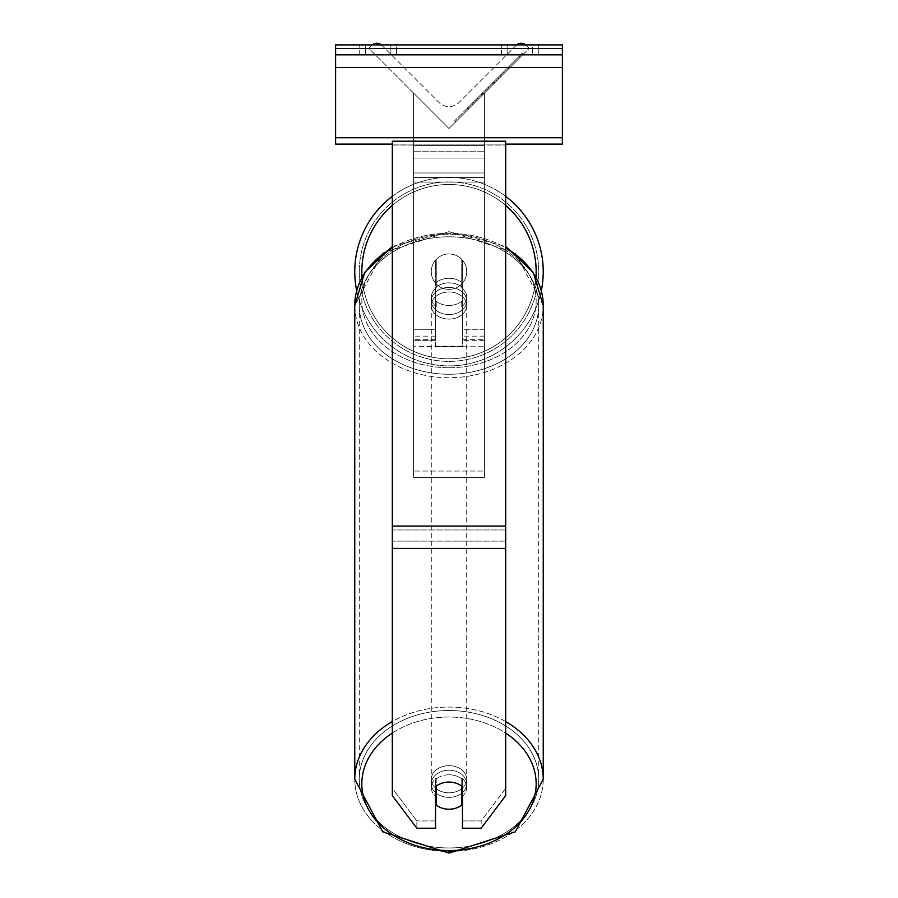 <?xml version="1.0" encoding="UTF-8"?>
<svg xmlns="http://www.w3.org/2000/svg" width="898" height="898" viewBox="0 0 898 898"><rect width="100%" height="100%" fill="white"/><g stroke="black" fill="none" stroke-linecap="round" stroke-linejoin="round"><path stroke-width="0.67" stroke-dasharray="4.49 3.37" d="M372.322 44.9A7.083 7.083 0 0 0 371.839 45.338L368.831 48.346L449 128.515L484.426 93.089L449 128.515L484.426 93.089L449 128.515L484.426 93.089L449 128.515L484.426 93.089L449 128.515L484.426 93.089L449 128.515L484.426 93.089L484.426 477.377L413.574 477.377L413.574 151.74L413.574 477.377L484.426 477.377L484.426 145.409L484.426 471.046L413.574 471.046L484.426 471.046L484.426 477.377L484.426 93.089L484.426 346.774L484.426 93.089L484.426 340.701L484.426 93.089L484.426 329.768L462.459 329.768L462.459 339.691L462.459 283.038A17.713 13.571 0 0 0 449 278.29A17.713 13.571 0 0 0 435.541 283.038L435.541 260.151A17.713 17.713 0 0 1 462.459 260.151L462.459 329.768L462.459 260.151A17.713 17.713 0 0 0 435.541 260.151L435.541 329.768L435.541 260.151A17.713 17.713 0 0 1 462.459 260.151L462.459 287.596A17.713 13.571 180 0 0 449 282.848A17.713 13.571 0 0 1 462.459 287.596L462.459 283.038A17.713 13.571 180 0 0 449 278.29A17.713 13.571 0 0 0 436.248 282.443L436.248 287.91A17.713 13.571 0 0 0 431.287 297.328A17.713 13.571 0 0 0 436.248 306.746L436.248 301.279A17.713 13.571 0 0 0 449 305.432A17.713 13.571 0 0 0 461.752 301.279L461.752 306.746A17.713 13.571 0 0 0 466.713 297.328A17.713 13.571 0 0 0 461.752 287.91L461.752 282.443A17.713 13.571 0 0 0 449 278.29A17.713 13.571 180 0 0 436.248 282.443L436.248 287.91A17.713 13.571 180 0 0 431.287 297.328A17.713 13.571 180 0 0 436.248 306.746L436.248 301.279A17.713 13.571 180 0 0 449 305.432A17.713 13.571 180 0 0 461.752 301.279L461.752 306.746A17.713 13.571 180 0 0 466.713 297.328A17.713 13.571 180 0 0 461.752 287.91L461.752 282.443A17.713 13.571 180 0 0 449 278.29A17.713 13.571 180 0 0 435.541 283.038L435.541 346.774L484.426 346.774L484.426 93.089L449 128.515L413.574 93.089L413.574 346.774L413.574 93.089L413.574 346.774L413.574 93.089L449 128.515L413.574 93.089L449 128.515L413.574 93.089L449 128.515L413.574 93.089L449 128.515L413.574 93.089L413.574 145.409L413.574 93.089L449 128.515L413.574 93.089L413.574 145.409L413.574 93.089L449 128.515L529.169 48.346L526.161 45.338A7.083 7.083 0 0 0 516.148 45.338L459.024 102.462A14.177 14.177 0 0 1 438.976 102.462L381.852 45.338A7.083 7.083 0 0 0 371.839 45.338L368.831 48.346L449 128.515L529.169 48.346L526.161 45.338A7.083 7.083 0 0 0 525.678 44.9M435.541 346.729L462.459 346.729L462.459 260.151A17.713 17.713 0 0 0 435.541 260.151L435.541 329.768L413.574 329.768L435.541 329.768L413.574 329.768L435.541 329.768L435.541 346.774L462.459 346.774L462.459 346.145L413.574 346.774L435.541 346.774L435.541 340.701L413.574 340.701L435.541 340.701L435.541 287.596A17.713 13.571 180 0 1 449 282.848A17.713 13.571 0 0 0 435.541 287.596L435.541 346.729L462.459 346.729L462.459 346.145L462.459 346.774L484.426 346.774L484.426 329.768L462.459 329.768L462.459 346.729L462.459 346.145L435.541 346.145L435.541 346.729M449 774.783A17.713 13.571 180 0 1 462.459 779.531L462.459 828.214L481.137 828.214L481.137 820.929L462.459 820.929L462.459 828.214L462.459 779.531L462.459 820.929L481.137 820.929L505.686 788.354L505.686 141.199L392.314 141.199L392.314 529.955L392.314 141.199L392.314 145.072L505.686 145.072L505.686 141.199L505.686 145.072L392.314 145.072L392.314 795.639L392.314 541.124L392.314 788.354L416.863 820.929L416.863 828.214L392.314 795.639L392.314 788.354L416.863 820.929L416.863 828.214L435.541 828.214L435.541 786.828A17.713 13.571 180 0 1 449 782.068A17.713 13.571 180 0 1 462.459 786.828L462.459 779.531A17.713 13.571 0 0 0 449 774.783A17.713 13.571 180 0 0 435.541 779.531L435.541 786.828L435.541 779.531A17.713 13.571 0 0 1 449 774.783M435.541 820.929L416.863 820.929L435.541 820.929L435.541 779.531L435.541 820.929M505.686 526.071L505.686 145.072L505.686 795.639L481.137 828.214L481.137 820.929L505.686 788.354L505.686 795.639L505.686 526.071L392.314 526.071M390.888 44.9L396.557 44.9L396.557 54.823L390.888 54.823L396.557 54.823L390.888 54.823L396.557 54.823L396.557 44.9L390.888 44.9L390.888 54.823L359.716 54.823L390.888 54.823L390.888 44.9L359.716 44.9L365.385 44.9L365.385 54.823L390.888 54.823L390.888 44.9L365.385 44.9L365.385 54.823L390.888 54.823L390.888 44.9L359.716 44.9L365.385 44.9L365.385 54.823L365.385 44.9L390.888 44.9M562.384 44.9L335.616 44.9L335.616 144.107L335.616 44.9L335.616 144.107L562.384 144.107L335.616 144.107L562.384 144.107L562.384 54.823L335.616 54.823L562.384 54.823L562.384 44.9L335.616 44.9L562.384 44.9L562.384 144.107L562.384 44.9M507.112 44.9L538.284 44.9L532.615 44.9L532.615 54.823L538.284 54.823L501.443 54.823L538.284 54.823L507.112 54.823L507.112 44.9L532.615 44.9L532.615 54.823L507.112 54.823L507.112 44.9L538.284 44.9L538.284 54.823L538.284 44.9L532.615 44.9L532.615 54.823L532.615 44.9L501.443 44.9L507.112 44.9L507.112 54.823L507.112 44.9M354.755 271.656A94.245 94.245 0 0 0 449 365.913A94.245 94.245 0 0 0 543.245 271.656A94.245 94.245 0 0 0 449 177.411A94.245 94.245 0 0 0 354.755 271.656M541.314 290.626A94.245 94.245 0 0 1 356.686 290.626M466.713 271.656A17.713 17.713 0 0 1 449 289.381A17.713 17.713 0 0 1 431.287 271.656A17.713 17.713 0 0 0 436.248 283.959L436.248 259.365A17.713 17.713 0 0 0 436.248 283.959L436.248 259.365A17.713 17.713 0 0 1 461.752 259.365L461.752 283.959A17.713 17.713 0 0 1 436.248 283.959A17.713 17.713 0 0 0 466.713 271.656A17.713 17.713 0 0 1 449 289.381A17.713 17.713 0 0 1 431.287 271.656A17.713 17.713 0 0 1 449 253.943A17.713 17.713 0 0 1 466.713 271.656A17.713 17.713 0 0 0 461.752 259.365L461.752 283.959A17.713 17.713 0 0 0 461.752 259.365A17.713 17.713 0 0 0 431.287 271.656A17.713 17.713 0 0 1 449 253.943A17.713 17.713 0 0 1 466.713 271.656A17.713 17.713 0 0 1 449 289.381A17.713 17.713 0 0 1 431.287 271.656A17.713 17.713 0 0 1 449 253.943A17.713 17.713 0 0 1 466.713 271.656A17.713 17.713 0 0 1 449 289.381A17.713 17.713 0 0 1 431.287 271.656A17.713 17.713 0 0 1 449 253.943A17.713 17.713 0 0 1 466.713 271.656M392.314 196.37A94.245 94.245 0 0 1 505.686 196.37M461.752 283.959L461.752 259.365L461.752 283.959M436.248 259.365L436.248 283.959L436.248 259.365M359.29 271.656A89.71 89.71 0 0 1 449 181.946A89.71 89.71 0 0 1 538.71 271.656A89.71 89.71 0 0 1 449 361.378A89.71 89.71 0 0 1 359.29 271.656A89.71 89.71 0 0 1 449 181.946A89.71 89.71 0 0 1 538.71 271.656A89.71 89.71 0 0 1 449 361.378A89.71 89.71 0 0 1 359.29 271.656M449 770.226A17.713 13.571 0 0 0 431.287 783.797A17.713 13.571 0 0 0 449 797.368A17.713 13.571 0 0 0 466.713 783.797A17.713 13.571 0 0 0 449 770.226A17.713 13.571 180 0 0 431.287 783.797A17.713 13.571 180 0 0 449 797.368A17.713 13.571 180 0 0 466.713 783.797A17.713 13.571 180 0 0 449 770.226M462.459 796.268A17.713 13.571 180 0 0 466.713 787.445A17.713 13.571 180 0 0 461.752 778.027L461.752 786.221A17.713 13.571 0 0 0 449 782.068A17.713 13.571 0 0 0 436.248 786.221L436.248 805.057A17.713 13.571 0 0 0 449 809.21A17.713 13.571 0 0 0 461.752 805.057L461.752 796.863A17.713 13.571 0 0 0 466.713 787.445A17.713 13.571 0 0 0 461.752 778.027L461.752 796.863M436.248 796.863L436.248 778.027A17.713 13.571 0 0 0 431.287 787.445A17.713 13.571 0 0 0 436.248 796.863L436.248 778.027A17.713 13.571 180 0 0 431.287 787.445A17.713 13.571 180 0 0 435.541 796.268M449 287.405A17.713 13.571 0 0 0 431.287 300.976A17.713 13.571 0 0 0 449 314.547A17.713 13.571 0 0 0 466.713 300.976A17.713 13.571 0 0 0 449 287.405A17.713 13.571 180 0 0 431.287 300.976A17.713 13.571 180 0 0 449 314.547A17.713 13.571 180 0 0 466.713 300.976A17.713 13.571 180 0 0 449 287.405M449 319.104A17.713 13.571 0 0 0 466.713 305.533A17.713 13.571 0 0 0 449 291.962A17.713 13.571 0 0 0 431.287 305.533A17.713 13.571 0 0 0 449 319.104A17.713 13.571 180 0 0 466.713 305.533A17.713 13.571 180 0 0 449 291.962A17.713 13.571 180 0 0 431.287 305.533A17.713 13.571 180 0 0 449 319.104M449 765.668A17.713 13.571 180 0 1 466.713 779.24A17.713 13.571 180 0 1 449 792.811A17.713 13.571 180 0 1 431.287 779.24A17.713 13.571 180 0 1 449 765.668A17.713 13.571 0 0 1 466.713 779.24A17.713 13.571 0 0 1 449 792.811A17.713 13.571 0 0 1 431.287 779.24A17.713 13.571 0 0 1 449 765.668M449 847.97A89.71 68.719 180 0 1 359.29 779.24A89.71 68.719 180 0 1 449 710.52A89.71 68.719 180 0 1 538.71 779.24A89.71 68.719 180 0 1 449 847.97A89.71 68.719 0 0 1 359.29 779.24A89.71 68.719 0 0 1 449 710.52A89.71 68.719 0 0 1 538.71 779.24A89.71 68.719 0 0 1 449 847.97M449 236.803A89.71 68.719 0 0 0 359.29 305.533A89.71 68.719 0 0 0 449 374.253A89.71 68.719 0 0 0 538.71 305.533A89.71 68.719 0 0 0 449 236.803A89.71 68.719 180 0 0 359.29 305.533A89.71 68.719 180 0 0 449 374.253A89.71 68.719 180 0 0 538.71 305.533A89.71 68.719 180 0 0 449 236.803M562.384 54.823L335.616 54.823M505.686 144.107L392.314 144.107M413.574 151.74L413.574 477.377L413.574 151.74L484.426 151.74L413.574 151.74M522.221 53.285L454.624 120.893L522.221 53.285L523.231 54.295L455.623 121.892L523.231 54.295M454.624 120.893L455.623 121.892M504.463 73.064L474.391 103.124L520.077 57.438L474.391 103.124L504.463 73.064L503.452 72.053L473.392 102.125L474.391 103.124L473.392 102.125L474.391 103.124L473.392 102.125L503.452 72.053L504.463 73.064L503.452 72.053L519.078 56.439L520.077 57.438L519.078 56.439L503.452 72.053L504.463 73.064L503.452 72.053L504.463 73.064L503.452 72.053L519.078 56.439L473.392 102.125L503.452 72.053L504.463 73.064M500.904 76.622L489.107 88.408L500.904 76.622L499.894 75.612L508.953 66.564L509.952 67.563M488.995 88.532L468.262 109.264L488.995 88.532L478.398 99.128L488.995 88.532L487.984 87.521L477.388 98.118L487.984 87.521L488.995 88.532L488.108 87.409L467.252 108.254L468.262 109.264M485.29 90.215L508.145 67.372L493.26 82.257L508.145 67.372L509.144 68.371L486.301 91.226L509.144 68.371L508.145 67.372L509.144 68.371L508.145 67.372L468.026 107.491L469.025 108.49L468.026 107.491L508.145 67.372L509.144 68.371L508.145 67.372L501.028 74.478L502.038 75.488L501.028 74.478L508.145 67.372L509.144 68.371L508.145 67.372L468.06 107.457L469.059 108.456L468.06 107.457L496.695 78.822L497.694 79.821L496.695 78.822L508.145 67.372L485.29 90.215L486.301 91.226M516.631 44.9A7.083 7.083 0 0 0 516.148 45.338L459.024 102.462A14.177 14.177 0 0 1 438.976 102.462L381.852 45.338A7.083 7.083 0 0 0 381.369 44.9M481.35 94.155L507.808 67.709L467.634 107.872L481.35 94.155L482.361 95.166L508.807 68.708L482.361 95.166M472 103.517L472.999 104.516M467.634 107.872L468.644 108.883L467.634 107.872M507.808 67.709L508.807 68.708L496.65 80.876L508.807 68.708L507.808 67.709M495.64 79.866L496.65 80.876L495.64 79.866M493.799 81.707L494.809 82.717M481.115 94.402L492.441 83.076L481.115 94.402L482.114 95.401L493.44 84.075L482.114 95.401M492.441 83.076L493.44 84.075L492.441 83.076M467.252 108.254L482.091 93.426L477.388 98.118L478.398 99.128M508.953 66.564L488.108 87.409L498.817 76.7L499.816 77.699M475.614 99.891L476.625 100.902M482.091 93.426L483.09 94.425M477.388 98.118L487.984 87.521M498.817 76.7L493.945 81.572L494.944 82.571M493.945 81.572L499.894 75.612M484.325 91.192L468.06 107.457L469.059 108.456L468.06 107.457L469.059 108.456L468.06 107.457L484.325 91.192L485.324 92.191M493.26 82.257L494.259 83.256M497.784 77.733L498.783 78.732M508.145 67.372L509.144 68.371L508.145 67.372M478.275 99.24L487.917 89.598L478.275 99.24L477.276 98.241L486.918 88.599L487.917 89.598L486.918 88.599L482.035 93.471L477.276 98.241L478.275 99.24M484.426 336.144L462.459 336.144L484.426 336.144M484.426 177.523L413.574 177.523L484.426 177.523M435.541 336.144L413.574 336.144L435.541 336.144M484.426 172.966L413.574 172.966L484.426 172.966M484.426 340.701L462.459 340.701L484.426 340.701M484.426 182.07L413.574 182.07L484.426 182.07M505.686 541.124L392.314 541.124L505.686 541.124M505.686 529.955L392.314 529.955L505.686 529.955M505.686 548.409L392.314 548.409M562.384 48.447L335.616 48.447M562.384 137.731L335.616 137.731M562.384 67.575L335.616 67.575M536.162 271.656A87.162 87.162 0 0 1 449 358.818A87.162 87.162 0 0 1 361.838 271.656A87.162 87.162 0 0 1 449 184.494A87.162 87.162 0 0 1 536.162 271.656M362.006 277.044A87.162 87.162 0 0 0 449 358.818A87.162 87.162 0 0 0 535.994 277.044M505.686 205.451A87.162 87.162 0 0 0 392.314 205.451M392.314 733.082A87.162 66.766 0 0 1 449 717.031A87.162 66.766 180 0 1 536.162 783.797A87.162 66.766 180 0 1 449 850.563A87.162 66.766 180 0 1 361.838 783.797A87.162 66.766 180 0 1 449 717.031A87.162 66.766 0 0 1 505.686 733.082M449 851.439A94.245 72.199 0 0 0 543.245 779.24A94.245 72.199 0 0 0 449 707.052A94.245 72.199 0 0 0 354.755 779.24A94.245 72.199 0 0 0 449 851.439A94.245 72.199 180 0 0 543.245 779.24L515.261 831.829L449 853.1L382.728 831.829L354.755 779.24A94.245 72.199 180 0 0 449 851.439M392.314 247.848A94.245 72.199 0 0 1 449 233.334A94.245 72.199 180 0 1 543.245 305.533A94.245 72.199 180 0 1 449 377.721A94.245 72.199 180 0 1 354.755 305.533A94.245 72.199 180 0 1 449 233.334A94.245 72.199 0 0 1 505.686 247.848M449 367.742A87.162 66.766 0 0 0 536.162 300.976A87.162 66.766 0 0 0 449 234.198A87.162 66.766 0 0 0 361.838 300.976A87.162 66.766 0 0 0 449 367.742A87.162 66.766 180 0 0 536.162 300.976A87.162 66.766 180 0 0 449 234.198A87.162 66.766 180 0 0 361.838 300.976A87.162 66.766 180 0 0 449 367.742M505.686 721.565A94.245 72.199 180 0 0 449 707.052A94.245 72.199 180 0 0 392.314 721.565M543.245 779.24L543.245 305.533A94.245 72.199 0 0 1 449 377.721A94.245 72.199 0 0 1 354.755 305.533L354.755 779.24M484.426 329.768L462.459 329.768L484.426 329.768M484.426 145.409L413.574 145.409L484.426 145.409M484.426 158.07L413.574 158.07L484.426 158.07M481.463 94.043L482.473 95.053M482.26 93.257L483.259 94.256M482.147 93.37L483.146 94.369M482.664 92.853L483.663 93.852M482.776 92.741L483.775 93.74M488.22 87.297L489.219 88.296M488.108 87.409L489.107 88.408L488.108 87.409M482.159 93.358L483.158 94.357M482.035 93.471L483.045 94.481M435.541 339.691L413.574 339.691L435.541 339.691M462.459 339.691L484.426 339.691L462.459 339.691M501.443 54.823L501.443 44.9L501.443 54.823M359.716 54.823L359.716 44.9L359.716 54.823M543.245 305.533L515.261 252.944L449 231.673L382.728 252.944L354.755 305.533M466.713 783.797L466.713 787.445L466.713 783.797M431.287 787.445L431.287 783.797L431.287 787.445M466.713 300.976L466.713 297.328L466.713 300.976M431.287 300.976L431.287 297.328L431.287 300.976M466.713 305.533L466.713 779.24L466.713 305.533M359.29 305.533L359.29 779.24L359.29 305.533M538.71 305.533L538.71 779.24L538.71 305.533M431.287 305.533L431.287 779.24L431.287 305.533M392.314 246.467L449 231.673L505.686 246.467"/><path stroke-width="1.35" d="M505.686 196.37A94.245 94.245 0 0 1 541.314 290.626M356.686 290.626A94.245 94.245 0 0 1 392.314 196.37M435.541 786.828A17.713 13.571 0 0 1 449 782.068A17.713 13.571 0 0 1 462.459 786.828L462.459 828.214L481.137 828.214L505.686 795.639L505.686 141.199L392.314 141.199L392.314 795.639L416.863 828.214L435.541 828.214L435.541 786.828M449 782.068A17.713 13.571 180 0 0 436.248 786.221L436.248 805.057A17.713 13.571 180 0 0 449 809.21A17.713 13.571 180 0 0 461.752 805.057L461.752 786.221A17.713 13.571 180 0 0 449 782.068M435.541 796.268A17.713 13.571 180 0 0 436.248 796.863M461.752 796.863A17.713 13.571 180 0 0 462.459 796.268M562.384 44.9L335.616 44.9L335.616 54.823L562.384 54.823L562.384 44.9M562.384 54.823L562.384 144.107L505.686 144.107M392.314 144.107L335.616 144.107L335.616 54.823M525.678 44.9A7.083 7.083 0 0 0 516.631 44.9M381.369 44.9A7.083 7.083 0 0 0 372.322 44.9M392.314 205.451A87.162 87.162 0 0 0 362.006 277.044M535.994 277.044A87.162 87.162 0 0 0 505.686 205.451M505.686 548.409L392.314 548.409M505.686 526.071L392.314 526.071M505.686 733.082A87.162 66.766 0 0 1 530.752 806.954A87.162 66.766 0 0 1 449 850.563A87.162 66.766 0 0 1 367.248 806.954A87.162 66.766 0 0 1 392.314 733.082M392.314 721.565A94.245 72.199 180 0 0 354.755 779.24L382.739 831.829L449 853.1L515.272 831.829L543.245 779.24A94.245 72.199 180 0 0 505.686 721.565M354.755 779.24L354.755 305.533A94.245 72.199 0 0 1 392.314 247.848M505.686 247.848A94.245 72.199 0 0 1 543.245 305.533L543.245 779.24M562.384 48.447L335.616 48.447M562.384 137.731L335.616 137.731M562.384 67.575L335.616 67.575M354.755 305.533L364.779 272.296L392.314 246.467M505.686 246.467L533.221 272.296L543.245 305.533"/></g></svg>
